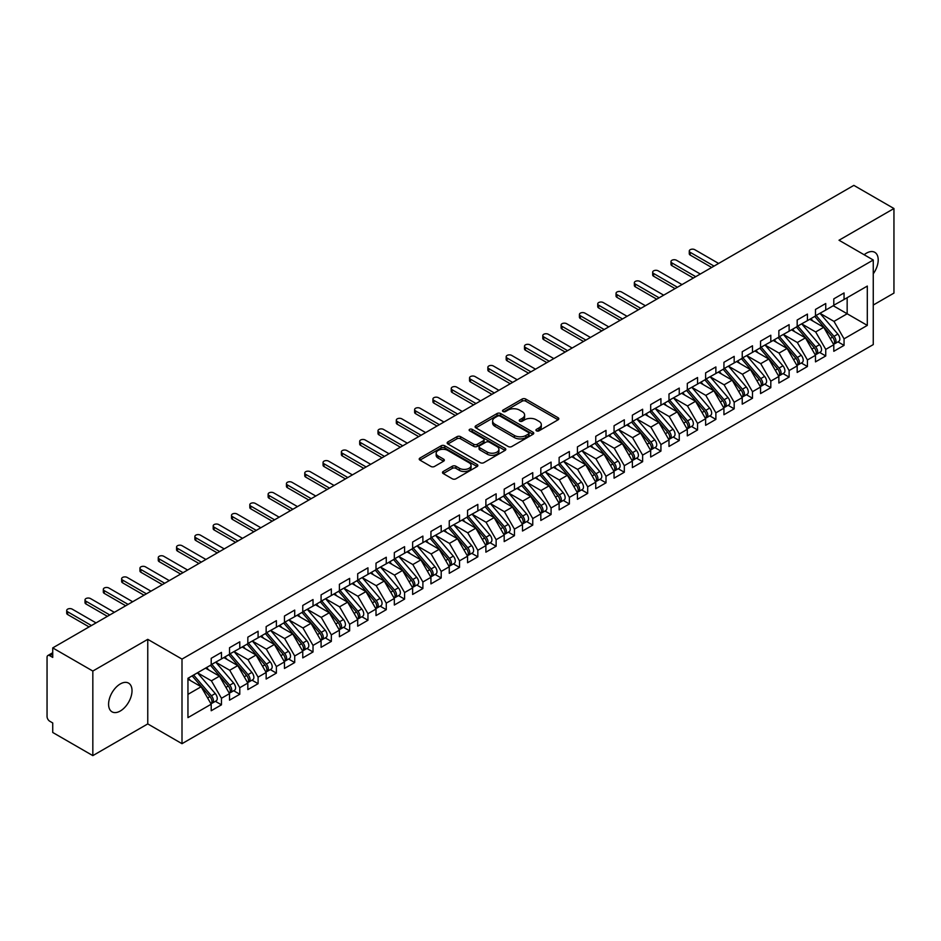 <?xml version="1.0" encoding="UTF-8"?>
<svg xmlns="http://www.w3.org/2000/svg" width="941" height="941" viewBox="0 0 941 941"><rect width="100%" height="100%" fill="white"/><g stroke="black" fill="none" stroke-linecap="round" stroke-linejoin="round"><path stroke-width="1.41" d="M536.476 430.837A1.776 1.023 0 0 0 538.993 430.837L558.084 419.804A2.541 1.47 0 0 0 558.825 418.769A2.541 1.47 0 0 0 558.084 417.733L525.737 399.055A2.541 1.47 0 0 0 522.137 399.055L503.047 410.076A1.776 1.023 0 0 0 502.518 410.805A1.776 1.023 0 0 0 503.047 411.535A1.776 1.023 0 0 0 505.552 411.535L508.034 410.1A8.14 4.693 0 0 1 519.538 410.1L522.231 411.664A8.14 4.693 0 0 1 524.607 414.981A8.14 4.693 0 0 1 522.231 418.298L519.761 419.733A1.776 1.023 0 0 0 519.232 420.451A1.776 1.023 0 0 0 519.761 421.18A1.776 1.023 0 0 0 522.279 421.18L524.749 419.757A8.14 4.693 0 0 1 536.252 419.757L538.946 421.309A8.14 4.693 0 0 1 541.322 424.626A8.14 4.693 0 0 1 538.946 427.955L536.476 429.378A1.776 1.023 0 0 0 535.947 430.108A1.776 1.023 0 0 0 536.476 430.837L536.476 429.378M120.295 711.008A16.573 9.563 120 0 0 131.128 696.411A16.573 9.563 120 0 0 128.588 683.131A16.573 9.563 120 0 0 120.295 683.942A16.573 9.563 120 0 0 109.474 698.551A16.573 9.563 120 0 0 112.014 711.831A16.573 9.563 120 0 0 120.295 711.008M873.26 273.807A16.573 9.563 120 0 0 874.765 252.317A16.573 9.563 120 0 0 866.485 253.141A16.573 9.563 120 0 0 864.156 254.752M443.235 471.488A2.541 1.47 0 0 0 442.493 472.523A2.541 1.47 0 0 0 443.235 473.558L452.315 478.804A2.541 1.47 0 0 0 455.903 478.804L477.111 466.56A2.541 1.47 0 0 0 477.863 465.513A2.541 1.47 0 0 0 477.111 464.478L444.764 445.799A2.541 1.47 0 0 0 441.164 445.799L419.957 458.044A2.541 1.47 0 0 0 419.215 459.079A2.541 1.47 0 0 0 419.957 460.125L430.919 466.454A2.541 1.47 0 0 0 434.519 466.454L443.587 461.208A2.541 1.47 0 0 0 444.34 460.173A2.541 1.47 0 0 0 443.587 459.137L438.153 455.997A6.799 3.929 0 0 1 436.165 453.221A6.799 3.929 0 0 1 440.364 449.598A6.799 3.929 0 0 1 447.775 450.445L469.065 462.737A6.799 3.929 0 0 1 471.065 465.513A6.799 3.929 0 0 1 466.865 469.147A6.799 3.929 0 0 1 459.455 468.289L455.903 466.242A2.541 1.47 0 0 0 452.315 466.242L443.235 471.488L443.235 473.558M873.26 305.049L893.95 293.098L893.95 208.526L853.852 185.377L52.731 647.902L52.731 657.406L49.802 655.724A3.882 2.247 -120 0 0 47.85 655.524A3.882 2.247 -120 0 0 47.05 657.3L47.05 716.513A3.882 2.247 -120 0 0 49.802 721.265L52.731 722.959L52.731 732.474L92.83 755.623L147.761 723.911L182.001 743.684L182.001 659.1L147.761 639.339L92.83 671.051L52.731 647.902M893.95 208.526L839.019 240.237L873.26 260.01L182.001 659.1M508.211 446.528A2.541 1.47 0 0 0 511.798 446.528L533.018 434.283A2.541 1.47 0 0 0 533.759 433.248A2.541 1.47 0 0 0 533.018 432.213L500.659 413.534A2.541 1.47 0 0 0 497.06 413.534L475.852 425.779A2.541 1.47 0 0 0 475.111 426.814A2.541 1.47 0 0 0 475.852 427.849L508.211 446.528M470.371 431.213A1.776 1.023 0 0 1 472.17 431.472L472.17 429.355L505.058 448.339A2.541 1.47 0 0 1 505.811 449.386A2.541 1.47 0 0 1 505.058 450.421L483.85 462.666A2.541 1.47 0 0 1 480.263 462.666L447.904 443.987L456.985 438.788L456.985 436.671L447.904 441.905A2.541 1.47 0 0 0 447.163 442.952A2.541 1.47 0 0 0 447.904 443.987L447.904 441.905M456.985 438.788A2.541 1.47 0 0 1 460.572 438.788L460.572 436.671A2.541 1.47 0 0 0 456.985 436.671M460.572 436.671L473.699 444.246A2.541 1.47 0 0 0 477.299 444.246L483.309 440.764A2.541 1.47 0 0 0 484.062 439.729A2.541 1.47 0 0 0 483.309 438.694L469.653 430.802A1.776 1.023 0 0 1 469.136 430.084A1.776 1.023 0 0 1 470.229 429.131A1.776 1.023 0 0 1 472.17 429.355M182.001 743.684L873.26 344.594L873.26 260.01M833.244 305.731L867.308 325.398L867.308 286.076L844.053 299.497L844.053 292.945L833.797 298.862L833.797 305.413L825.739 310.071L825.739 303.52L815.482 309.436L815.482 315.988L807.425 320.646L807.425 314.082L797.18 320.011L797.18 326.562L789.123 331.208L789.123 324.657L778.866 330.585L778.866 337.137L770.808 341.783L770.808 335.231L760.551 341.148L760.551 347.711L752.494 352.357L752.494 345.806L742.237 351.722L742.237 358.274L734.18 362.932L734.18 356.38L723.935 362.297L723.935 368.848L715.878 373.506L715.878 366.943L705.621 372.871L705.621 379.423L697.563 384.069L697.563 377.517L687.306 383.434L687.306 389.997L679.249 394.644L679.249 388.092L668.992 394.008L668.992 400.572L660.935 405.218L660.935 398.666L650.678 404.583L650.678 411.135L642.632 415.793L642.632 409.241L632.376 415.157L632.376 421.709L624.318 426.367L624.318 419.804L614.061 425.732L614.061 432.284L606.004 436.93L606.004 430.378L595.747 436.295L595.747 442.858L587.69 447.504L587.69 440.953L577.433 446.869L577.433 453.421L569.376 458.079L569.376 451.527L559.13 457.444L559.13 463.995L551.073 468.653L551.073 462.09L540.816 468.018L540.816 474.57L532.759 479.216L532.759 472.664L522.502 478.593L522.502 485.144L514.445 489.791L514.445 483.239L504.188 489.155L504.188 495.719L496.13 500.365L496.13 493.813L485.885 499.73L485.885 506.282L477.828 510.939L477.828 504.388L467.571 510.304L467.571 516.856L459.514 521.514L459.514 514.95L449.257 520.879L449.257 527.43L441.2 532.077L441.2 525.525L430.943 531.442L430.943 538.005L422.885 542.651L422.885 536.099L412.64 542.016L412.64 548.579L404.583 553.226L404.583 546.674L394.326 552.59L394.326 559.142L386.269 563.8L386.269 557.248L376.012 563.165L376.012 569.717L367.955 574.375L367.955 567.811L357.698 573.739L357.698 580.291L349.64 584.937L349.64 578.386L339.395 584.302L339.395 590.866L331.338 595.512L331.338 588.96L321.081 594.877L321.081 601.428L313.024 606.086L313.024 599.535L302.767 605.451L302.767 612.003L294.709 616.661L294.709 610.097L284.453 616.026L284.453 622.577L276.395 627.224L276.395 620.672L266.15 626.6L266.15 633.152L258.093 637.798L258.093 631.246L247.836 637.163L247.836 643.726L239.779 648.373L239.779 641.821L229.522 647.737L229.522 654.289L221.464 658.947L221.464 652.395L211.207 658.312L211.207 664.864L187.953 678.296L187.953 717.618L211.207 704.197L201.139 686.754L187.953 679.143M867.308 325.398L844.053 338.831L833.985 321.387L820.058 313.353M837.961 341.865L844.053 345.382L844.053 338.831M844.053 345.382L833.797 351.299L833.797 344.747L825.739 349.393L815.671 331.95L801.756 323.916L819.529 344.688L815.682 346.9A5.176 2.988 60 0 1 817.682 351.828A5.176 2.988 60 0 1 816.612 354.192A5.176 2.988 60 0 1 815.776 354.439M819.658 352.44L825.739 355.957L825.739 349.393M825.739 355.957L815.482 361.873L815.482 355.322L807.425 359.968L797.356 342.524L783.441 334.49M801.344 363.014L807.425 366.52L807.425 359.968M807.425 366.52L797.18 372.448L797.18 365.896L789.123 370.542L779.042 353.098L765.127 345.065M783.03 373.589L789.123 377.094L789.123 370.542M789.123 377.094L778.866 383.022L778.866 376.459L770.808 381.117L760.74 363.673L746.813 355.639L764.598 376.4L760.751 378.623A5.176 2.988 60 0 1 762.751 383.54A5.176 2.988 60 0 1 761.681 385.916A5.176 2.988 60 0 1 760.834 386.151M764.715 384.151L770.808 387.668L770.808 381.117M770.808 387.668L760.551 393.585L760.551 387.033L752.494 391.691L742.425 374.247L728.51 366.202L746.284 386.974L742.437 389.186A5.176 2.988 60 0 1 744.437 394.114A5.176 2.988 60 0 1 743.366 396.479A5.176 2.988 60 0 1 742.531 396.726M746.413 394.726L752.494 398.243L752.494 391.691M752.494 398.243L742.237 404.16L742.237 397.608L734.18 402.254L724.111 384.81L710.196 376.776M728.099 405.3L734.18 408.817L734.18 402.254M734.18 408.817L723.935 414.734L723.935 408.182L715.878 412.828L705.797 395.385L691.882 387.351L709.655 408.112L705.821 410.335A5.176 2.988 60 0 1 707.82 415.252A5.176 2.988 60 0 1 706.738 417.628A5.176 2.988 60 0 1 705.903 417.863M709.785 415.875L715.878 419.38L715.878 412.828M715.878 419.38L705.621 425.308L705.621 418.745L697.563 423.403L687.495 405.959L673.568 397.925M691.47 426.438L697.563 429.955L697.563 423.403M697.563 429.955L687.306 435.883L687.306 429.319L679.249 433.977L669.18 416.534L655.265 408.5M673.168 437.012L679.249 440.529L679.249 433.977M679.249 440.529L668.992 446.446L668.992 439.894L660.935 444.552L650.866 427.096L636.951 419.063M654.854 447.587L660.935 451.104L660.935 444.552M660.935 451.104L650.678 457.02L650.678 450.468L642.632 455.115L632.552 437.671L618.637 429.637M636.539 458.161L642.632 461.678L642.632 455.115M642.632 461.678L632.376 467.595L632.376 461.043L624.318 465.689L614.25 448.245L600.323 440.212L618.108 460.972L614.261 463.195A5.176 2.988 60 0 1 616.261 468.112A5.176 2.988 60 0 1 615.191 470.488A5.176 2.988 60 0 1 614.344 470.723M618.225 468.736L624.318 472.241L624.318 465.689M624.318 472.241L614.061 478.169L614.061 471.606L606.004 476.264L595.935 458.82L582.02 450.786L599.793 471.547L595.947 473.77A5.176 2.988 60 0 1 597.947 478.687A5.176 2.988 60 0 1 596.876 481.063A5.176 2.988 60 0 1 596.041 481.298M599.923 479.298L606.004 482.815L606.004 476.264M606.004 482.815L595.747 488.732L595.747 482.18L587.69 486.838L577.621 469.394L563.706 461.361M581.609 489.873L587.69 493.39L587.69 486.838M587.69 493.39L577.433 499.306L577.433 492.755L569.376 497.401L559.307 479.957L545.392 471.923L563.165 492.696L559.33 494.907A5.176 2.988 60 0 1 561.33 499.836A5.176 2.988 60 0 1 560.248 502.2A5.176 2.988 60 0 1 559.413 502.447M563.294 500.447L569.376 503.964L569.376 497.401M569.376 503.964L559.13 509.881L559.13 503.329L551.073 507.975L541.004 490.532L527.078 482.498L544.863 503.259L541.016 505.482A5.176 2.988 60 0 1 543.016 510.41A5.176 2.988 60 0 1 541.945 512.774A5.176 2.988 60 0 1 541.099 513.021M544.98 511.022L551.073 514.527L551.073 507.975M551.073 514.527L540.816 520.455L540.816 513.904L532.759 518.55L522.69 501.106L508.775 493.072M526.678 521.596L532.759 525.102L532.759 518.55M532.759 525.102L522.502 531.03L522.502 524.466L514.445 529.124L504.376 511.681L490.461 503.647L508.234 524.408L504.388 526.631A5.176 2.988 60 0 1 506.387 531.547A5.176 2.988 60 0 1 505.317 533.923A5.176 2.988 60 0 1 504.482 534.159M508.363 532.159L514.445 535.676L514.445 529.124M514.445 535.676L504.188 541.593L504.188 535.041L496.13 539.699L486.062 522.255L472.147 514.209M490.049 542.734L496.13 546.25L496.13 539.699M496.13 546.25L485.885 552.167L485.885 545.615L477.828 550.262L467.748 532.818L453.833 524.784M471.735 553.308L477.828 556.825L477.828 550.262M477.828 556.825L467.571 562.742L467.571 556.19L459.514 560.836L449.445 543.392L435.53 535.358L453.303 556.119L449.457 558.342A5.176 2.988 60 0 1 451.457 563.259A5.176 2.988 60 0 1 450.386 565.635A5.176 2.988 60 0 1 449.551 565.87M453.433 563.882L459.514 567.388L459.514 560.836M459.514 567.388L449.257 573.316L449.257 566.753L441.2 571.41L431.131 553.967L417.216 545.933L434.989 566.694L431.143 568.917A5.176 2.988 60 0 1 433.142 573.834A5.176 2.988 60 0 1 432.072 576.21A5.176 2.988 60 0 1 431.237 576.445M435.118 574.445L441.2 577.962L441.2 571.41M441.2 577.962L430.943 583.89L430.943 577.327L422.885 581.985L412.817 564.541L398.902 556.507M416.804 585.02L422.885 588.537L422.885 581.985M422.885 588.537L412.64 594.453L412.64 587.902L404.583 592.559L394.502 575.104L380.587 567.07L398.372 587.843L394.526 590.054A5.176 2.988 60 0 1 396.526 594.983A5.176 2.988 60 0 1 395.455 597.347A5.176 2.988 60 0 1 394.608 597.594M398.49 595.594L404.583 599.111L404.583 592.559M404.583 599.111L394.326 605.028L394.326 598.476L386.269 603.122L376.2 585.678L362.285 577.645L380.058 598.405L376.212 600.629A5.176 2.988 60 0 1 378.211 605.557A5.176 2.988 60 0 1 377.141 607.921A5.176 2.988 60 0 1 376.294 608.168M380.176 606.169L386.269 609.686L386.269 603.122M386.269 609.686L376.012 615.602L376.012 609.05L367.955 613.697L357.886 596.253L343.971 588.219M361.873 616.743L367.955 620.248L367.955 613.697M367.955 620.248L357.698 626.177L357.698 619.613L349.64 624.271L339.572 606.827L325.657 598.794M343.559 627.306L349.64 630.823L349.64 624.271M349.64 630.823L339.395 636.739L339.395 630.188L331.338 634.846L321.257 617.402L307.342 609.368M325.245 637.88L331.338 641.397L331.338 634.846M331.338 641.397L321.081 647.314L321.081 640.762L313.024 645.408L302.955 627.965L289.04 619.931M306.931 648.455L313.024 651.972L313.024 645.408M313.024 651.972L302.767 657.888L302.767 651.337L294.709 655.983L284.641 638.539L270.726 630.505L288.499 651.266L284.653 653.489A5.176 2.988 60 0 1 286.652 658.418A5.176 2.988 60 0 1 285.582 660.782A5.176 2.988 60 0 1 284.747 661.017M288.628 659.029L294.709 662.535L294.709 655.983M294.709 662.535L284.453 668.463L284.453 661.911L276.395 666.557L266.327 649.114L252.411 641.08M270.314 669.604L276.395 673.109L276.395 666.557M276.395 673.109L266.15 679.037L266.15 672.474L258.093 677.132L248.012 659.688L234.097 651.654L251.882 672.415L248.036 674.638A5.176 2.988 60 0 1 250.035 679.555A5.176 2.988 60 0 1 248.953 681.931A5.176 2.988 60 0 1 248.118 682.166M252 680.167L258.093 683.684L258.093 677.132M258.093 683.684L247.836 689.6L247.836 683.048L239.779 687.706L229.71 670.263L215.783 662.217L233.568 682.99L229.722 685.201A5.176 2.988 60 0 1 231.721 690.129A5.176 2.988 60 0 1 230.651 692.494A5.176 2.988 60 0 1 229.804 692.741M233.686 690.741L239.779 694.258L239.779 687.706M239.779 694.258L229.522 700.175L229.522 693.623L221.464 698.269L211.396 680.825L197.481 672.791M215.383 701.316L221.464 704.833L221.464 698.269M221.464 704.833L211.207 710.749L211.207 704.197M211.207 664.652L221.464 658.947M187.953 694.364L201.139 686.754M229.522 654.077L239.779 648.373M211.396 680.825L219.453 676.179L205.538 668.145M229.522 693.623L219.453 676.179M247.836 643.515L258.093 637.798M229.71 670.263L237.767 665.605L223.84 657.571M247.836 683.048L237.767 665.605M266.15 632.94L276.395 627.224M248.012 659.688L256.07 655.03L242.155 646.996M266.15 672.474L256.07 655.03M284.453 622.366L294.709 616.661M266.327 649.114L274.384 644.467L260.469 636.422M284.453 661.911L274.384 644.467M302.767 611.791L313.024 606.086M284.641 638.539L292.698 633.893L278.783 625.859M302.767 651.337L292.698 633.893M321.081 601.217L331.338 595.512M302.955 627.965L311.012 623.318L297.085 615.285M321.081 640.762L311.012 623.318M339.395 590.654L349.64 584.937M321.257 617.402L329.315 612.744L315.4 604.71M339.395 630.188L329.315 612.744M357.698 580.079L367.955 574.375M339.572 606.827L347.629 602.169L333.714 594.136M357.698 619.613L347.629 602.169M376.012 569.505L386.269 563.8M357.886 596.253L365.943 591.607L352.028 583.573M376.012 609.05L365.943 591.607M394.326 558.93L404.583 553.226M376.2 585.678L384.257 581.032L370.342 572.998M394.326 598.476L384.257 581.032M412.64 548.368L422.885 542.651M394.502 575.104L402.56 570.458L388.645 562.424M412.64 587.902L402.56 570.458M430.943 537.793L441.2 532.077M412.817 564.541L420.874 559.883L406.959 551.849M430.943 577.327L420.874 559.883M449.257 527.219L459.514 521.514M431.131 553.967L439.188 549.309L425.273 541.275M449.257 566.753L439.188 549.309M467.571 516.644L477.828 510.939M449.445 543.392L457.502 538.746L443.587 530.712M467.571 556.19L457.502 538.746M485.885 506.07L496.13 500.365M467.748 532.818L475.805 528.172L461.89 520.138M485.885 545.615L475.805 528.172M504.188 495.507L514.445 489.791M486.062 522.255L494.119 517.597L480.204 509.563M504.188 535.041L494.119 517.597M522.502 484.933L532.759 479.216M504.376 511.681L512.433 507.023L498.518 498.989M522.502 524.466L512.433 507.023M540.816 474.358L551.073 468.653M522.69 501.106L530.748 496.46L516.832 488.414M540.816 513.904L530.748 496.46M559.13 463.784L569.376 458.079M541.004 490.532L549.05 485.885L535.135 477.852M559.13 503.329L549.05 485.885M577.433 453.209L587.69 447.504M559.307 479.957L567.364 475.311L553.449 467.277M577.433 492.755L567.364 475.311M595.747 442.646L606.004 436.93M577.621 469.394L585.678 464.736L571.763 456.703M595.747 482.18L585.678 464.736M614.061 432.072L624.318 426.367M595.935 458.82L603.993 454.162L590.078 446.128M614.061 471.606L603.993 454.162M632.376 421.497L642.632 415.793M614.25 448.245L622.307 443.599L608.38 435.565M632.376 461.043L622.307 443.599M650.678 410.923L660.935 405.218M632.552 437.671L640.609 433.025L626.694 424.991M650.678 450.468L640.609 433.025M668.992 400.36L679.249 394.644M650.866 427.096L658.923 422.45L645.008 414.416M668.992 439.894L658.923 422.45M687.306 389.786L697.563 384.069M669.18 416.534L677.238 411.876L663.323 403.842M687.306 429.319L677.238 411.876M705.621 379.211L715.878 373.506M687.495 405.959L695.552 401.301L681.625 393.267M705.621 418.745L695.552 401.301M723.935 368.637L734.18 362.932M705.797 395.385L713.854 390.738L699.939 382.705M723.935 408.182L713.854 390.738M742.237 358.062L752.494 352.357M724.111 384.81L732.169 380.164L718.254 372.13M742.237 397.608L732.169 380.164M760.551 347.5L770.808 341.783M742.425 374.247L750.483 369.59L736.568 361.556M760.551 387.033L750.483 369.59M778.866 336.925L789.123 331.208M760.74 363.673L768.797 359.015L754.87 350.981M778.866 376.459L768.797 359.015M797.18 326.351L807.425 320.646M779.042 353.098L787.099 348.452L773.184 340.407M797.18 365.896L787.099 348.452M815.482 315.776L825.739 310.071M797.356 342.524L805.414 337.878L791.499 329.844M815.482 355.322L805.414 337.878M833.797 305.202L844.053 299.497M833.985 321.387L847.159 313.776L847.159 297.697L867.308 286.076M815.671 331.95L823.728 327.303L809.813 319.27M833.797 344.747L823.728 327.303M92.83 671.051L92.83 755.623M147.761 723.911L147.761 639.339M537.182 431.084L538.946 430.072A8.14 4.693 0 0 0 541.322 426.744L541.322 424.626M524.607 414.981L524.607 417.098A8.14 4.693 0 0 1 522.231 420.415L520.467 421.439M558.084 417.733L558.084 419.804L525.737 401.172A2.541 1.47 0 0 0 522.137 401.172L503.753 411.782M532.982 434.307L500.659 415.64A2.541 1.47 0 0 0 497.06 415.64L475.887 427.873M528.524 433.966A1.776 1.023 0 0 0 529.042 433.248A1.776 1.023 0 0 0 528.524 432.519L500.118 416.122A1.776 1.023 0 0 0 497.601 416.122L495.001 417.628A8.14 4.693 0 0 0 492.614 420.945A8.14 4.693 0 0 0 495.001 424.273L514.409 435.471A8.14 4.693 0 0 0 525.913 435.471L528.524 433.966L528.524 436.083A1.776 1.023 0 0 0 529.042 435.354L529.042 433.248M492.614 420.945L492.614 423.062A8.14 4.693 0 0 0 495.001 426.379L495.001 424.273M528.524 436.083L525.913 437.589A8.14 4.693 0 0 1 514.409 437.589L495.001 426.379M460.572 438.788L473.699 446.363A2.541 1.47 0 0 0 477.299 446.363L483.309 442.882A2.541 1.47 0 0 0 484.062 441.847L484.062 439.729M472.17 431.472L505.035 450.433M487.309 452.103A6.799 3.929 0 0 0 494.719 452.962A6.799 3.929 0 0 0 498.918 449.327A6.799 3.929 0 0 0 496.93 446.552L489.426 442.223A2.541 1.47 0 0 0 485.827 442.223L479.804 445.693A2.541 1.47 0 0 0 479.063 446.74A2.541 1.47 0 0 0 479.804 447.775L487.309 452.103L487.309 454.221A6.799 3.929 0 0 0 494.719 455.068A6.799 3.929 0 0 0 498.918 451.445L498.918 449.327M479.063 446.74L479.063 448.845A2.541 1.47 0 0 0 479.804 449.892L479.804 447.775M487.309 454.221L479.804 449.892M471.065 465.513L471.065 467.63A6.799 3.929 0 0 1 466.865 471.265A6.799 3.929 0 0 1 459.455 470.406L455.903 468.359A2.541 1.47 0 0 0 452.315 468.359L443.27 473.582M436.165 453.221L436.165 455.338A6.799 3.929 0 0 0 438.153 458.114L438.153 455.997M443.587 459.137L443.587 461.208L438.153 458.114M477.111 464.478L477.111 466.56L444.764 447.916A2.541 1.47 0 0 0 441.164 447.916L419.992 460.137L419.957 458.044M816.2 315.576L833.997 336.337A5.176 2.988 60 0 1 835.996 341.254A5.176 2.988 60 0 1 834.926 343.63L838.772 341.407A5.176 2.988 -120 0 0 839.842 339.031A5.176 2.988 -120 0 0 837.843 334.114L820.034 313.365M834.926 343.63A5.176 2.988 60 0 1 834.079 343.865M814.73 316.423L832.526 337.172A5.176 2.988 60 0 1 834.526 342.101A5.176 2.988 60 0 1 833.585 344.382M690.235 252.353L690.235 255.093A3.235 1.87 180 0 1 689.283 253.776L689.283 251.024A3.235 1.87 0 0 0 690.235 252.353L714.043 266.091M718.618 263.445L694.811 249.706A3.235 1.87 0 0 0 691.282 249.294A3.235 1.87 0 0 0 689.283 251.024M813 321.104L810.883 318.646M690.235 255.093L711.655 267.467M816.612 354.192L820.458 351.981A5.176 2.988 -120 0 0 821.528 349.605A5.176 2.988 -120 0 0 819.529 344.688M796.415 326.998L814.224 347.747A5.176 2.988 60 0 1 816.223 352.675A5.176 2.988 60 0 1 815.282 354.957M671.921 262.915L671.921 265.668A3.235 1.87 180 0 1 670.98 264.35L670.98 261.598A3.235 1.87 0 0 0 671.921 262.915L695.728 276.666M700.304 274.019L676.508 260.281A3.235 1.87 0 0 0 672.98 259.869A3.235 1.87 0 0 0 670.98 261.598M794.686 331.679L792.569 329.221M671.921 265.668L693.352 278.042M797.886 326.151L815.682 346.9M779.571 336.725L797.368 357.474A5.176 2.988 60 0 1 799.368 362.403A5.176 2.988 60 0 1 798.297 364.767L802.144 362.544A5.176 2.988 -120 0 0 803.214 360.18A5.176 2.988 -120 0 0 801.214 355.251L783.418 334.502M798.297 364.767A5.176 2.988 60 0 1 797.462 365.014M778.101 337.572L795.91 358.321A5.176 2.988 60 0 1 797.909 363.238A5.176 2.988 60 0 1 796.968 365.531M653.619 273.49L653.619 276.242A3.235 1.87 180 0 1 652.666 274.913L652.666 272.172A3.235 1.87 0 0 0 653.619 273.49L677.414 287.24M681.99 284.594L658.194 270.843A3.235 1.87 0 0 0 654.665 270.443A3.235 1.87 0 0 0 652.666 272.172M776.372 342.253L774.267 339.795M653.619 276.242L675.038 288.605M761.257 347.3L779.066 368.049A5.176 2.988 60 0 1 781.065 372.965A5.176 2.988 60 0 1 779.983 375.341L783.829 373.118A5.176 2.988 -120 0 0 784.912 370.754A5.176 2.988 -120 0 0 782.912 365.826L765.104 345.076M779.983 375.341A5.176 2.988 60 0 1 779.148 375.577M759.799 348.146L777.595 368.896A5.176 2.988 60 0 1 779.595 373.812A5.176 2.988 60 0 1 778.654 376.106M635.304 284.064L635.304 286.817A3.235 1.87 180 0 1 634.352 285.488L634.352 282.747A3.235 1.87 0 0 0 635.304 284.064L659.112 297.803M663.687 295.168L639.88 281.418A3.235 1.87 0 0 0 636.351 281.018A3.235 1.87 0 0 0 634.352 282.747M758.058 352.828L755.952 350.358M635.304 286.817L656.724 299.179M761.681 385.916L765.527 383.693A5.176 2.988 -120 0 0 766.597 381.317A5.176 2.988 -120 0 0 764.598 376.4M741.484 358.709L759.281 379.47A5.176 2.988 60 0 1 761.281 384.387A5.176 2.988 60 0 1 760.34 386.669M616.99 294.639L616.99 297.38A3.235 1.87 180 0 1 616.037 296.062L616.037 293.31A3.235 1.87 0 0 0 616.99 294.639L640.797 308.377M645.373 305.731L621.566 291.992A3.235 1.87 0 0 0 618.037 291.592A3.235 1.87 0 0 0 616.037 293.31M739.744 363.391L737.638 360.932M616.99 297.38L638.41 309.754M742.955 357.874L760.751 378.623M743.366 396.479L747.213 394.267A5.176 2.988 -120 0 0 748.283 391.891A5.176 2.988 -120 0 0 746.284 386.974M723.17 369.284L740.979 390.033A5.176 2.988 60 0 1 742.978 394.961A5.176 2.988 60 0 1 742.037 397.243M598.676 305.213L598.676 307.954A3.235 1.87 180 0 1 597.735 306.637L597.735 303.884A3.235 1.87 0 0 0 598.676 305.213L622.483 318.952M627.059 316.305L603.252 302.567A3.235 1.87 0 0 0 599.735 302.155A3.235 1.87 0 0 0 597.735 303.884M721.441 373.965L719.324 371.507M598.676 307.954L620.107 320.328M724.641 368.437L742.437 389.186M706.326 379.011L724.123 399.76A5.176 2.988 60 0 1 726.123 404.689A5.176 2.988 60 0 1 725.052 407.053L728.899 404.842A5.176 2.988 -120 0 0 729.969 402.466A5.176 2.988 -120 0 0 727.969 397.537L710.173 376.788M725.052 407.053A5.176 2.988 60 0 1 724.217 407.3M704.856 379.858L722.664 400.607A5.176 2.988 60 0 1 724.664 405.536A5.176 2.988 60 0 1 723.723 407.818M580.374 315.776L580.374 318.529A3.235 1.87 180 0 1 579.421 317.211L579.421 314.459A3.235 1.87 0 0 0 580.374 315.776L604.169 329.526M608.745 326.88L584.949 313.141A3.235 1.87 0 0 0 581.42 312.73A3.235 1.87 0 0 0 579.421 314.459M703.127 384.54L701.021 382.081M580.374 318.529L601.793 330.903M706.738 417.628L710.584 415.404A5.176 2.988 -120 0 0 711.655 413.04A5.176 2.988 -120 0 0 709.655 408.112M686.554 390.433L704.35 411.182A5.176 2.988 60 0 1 706.35 416.098A5.176 2.988 60 0 1 705.409 418.392M562.059 326.351L562.059 329.103A3.235 1.87 180 0 1 561.107 327.774L561.107 325.033A3.235 1.87 0 0 0 562.059 326.351L585.867 340.089M590.442 337.454L566.635 323.704A3.235 1.87 0 0 0 563.106 323.304A3.235 1.87 0 0 0 561.107 325.033M684.813 395.114L682.707 392.656M562.059 329.103L583.479 341.465M688.012 389.586L705.821 410.335M669.71 400.16L687.506 420.909A5.176 2.988 60 0 1 689.506 425.826A5.176 2.988 60 0 1 688.436 428.202L692.282 425.979A5.176 2.988 -120 0 0 693.352 423.615A5.176 2.988 -120 0 0 691.353 418.686L673.544 397.937M688.436 428.202A5.176 2.988 60 0 1 687.589 428.437M668.239 401.007L686.036 421.756A5.176 2.988 60 0 1 688.036 426.673A5.176 2.988 60 0 1 687.095 428.967M543.745 336.925L543.745 339.677A3.235 1.87 180 0 1 542.792 338.348L542.792 335.608A3.235 1.87 0 0 0 543.745 336.925L567.552 350.664M572.128 348.029L548.321 334.278A3.235 1.87 0 0 0 544.792 333.879A3.235 1.87 0 0 0 542.792 335.608M666.499 405.689L664.393 403.219M543.745 339.677L565.165 352.04M651.395 410.735L669.192 431.484A5.176 2.988 60 0 1 671.192 436.401A5.176 2.988 60 0 1 670.121 438.777L673.968 436.553A5.176 2.988 -120 0 0 675.038 434.177A5.176 2.988 -120 0 0 673.038 429.261L655.242 408.512M670.121 438.777A5.176 2.988 60 0 1 669.286 439.012M649.925 411.57L667.734 432.319A5.176 2.988 60 0 1 669.733 437.247A5.176 2.988 60 0 1 668.792 439.529M525.431 347.5L525.431 350.24A3.235 1.87 180 0 1 524.49 348.923L524.49 346.17A3.235 1.87 0 0 0 525.431 347.5L549.238 361.238M553.814 358.592L530.006 344.853A3.235 1.87 0 0 0 526.49 344.453A3.235 1.87 0 0 0 524.49 346.17M648.196 416.251L646.079 413.793M525.431 350.24L546.862 362.614M633.081 421.297L650.878 442.047A5.176 2.988 60 0 1 652.878 446.975A5.176 2.988 60 0 1 651.807 449.339L655.654 447.128A5.176 2.988 -120 0 0 656.724 444.752A5.176 2.988 -120 0 0 654.724 439.835L636.928 419.086M651.807 449.339A5.176 2.988 60 0 1 650.972 449.586M631.611 422.144L649.419 442.893A5.176 2.988 60 0 1 651.419 447.822A5.176 2.988 60 0 1 650.478 450.104M507.128 358.062L507.128 360.815A3.235 1.87 180 0 1 506.176 359.497L506.176 356.745A3.235 1.87 0 0 0 507.128 358.062L530.924 371.813M535.5 369.166L511.704 355.427A3.235 1.87 0 0 0 508.175 355.016A3.235 1.87 0 0 0 506.176 356.745M629.882 426.826L627.776 424.367M507.128 360.815L528.548 373.189M614.767 431.872L632.575 452.621A5.176 2.988 60 0 1 634.575 457.549A5.176 2.988 60 0 1 633.493 459.914L637.339 457.691A5.176 2.988 -120 0 0 638.41 455.326A5.176 2.988 -120 0 0 636.41 450.398L618.613 429.649M633.493 459.914A5.176 2.988 60 0 1 632.658 460.161M613.309 432.719L631.105 453.468A5.176 2.988 60 0 1 633.105 458.396A5.176 2.988 60 0 1 632.164 460.678M488.814 368.637L488.814 371.389A3.235 1.87 180 0 1 487.861 370.072L487.861 367.319A3.235 1.87 0 0 0 488.814 368.637L512.61 382.387M517.197 379.741L493.39 366.002A3.235 1.87 0 0 0 489.861 365.59A3.235 1.87 0 0 0 487.861 367.319M611.568 437.4L609.462 434.942M488.814 371.389L510.234 383.752M615.191 470.488L619.037 468.265A5.176 2.988 -120 0 0 620.107 465.901A5.176 2.988 -120 0 0 618.108 460.972M594.994 443.293L612.791 464.042A5.176 2.988 60 0 1 614.791 468.959A5.176 2.988 60 0 1 613.85 471.253M470.5 379.211L470.5 381.964A3.235 1.87 180 0 1 469.547 380.635L469.547 377.894A3.235 1.87 0 0 0 470.5 379.211L494.307 392.95M498.883 390.315L475.076 376.565A3.235 1.87 0 0 0 471.547 376.165A3.235 1.87 0 0 0 469.547 377.894M593.253 447.975L591.148 445.516M470.5 381.964L491.92 394.326M596.453 442.446L614.261 463.195M596.876 481.063L600.723 478.84A5.176 2.988 -120 0 0 601.793 476.464A5.176 2.988 -120 0 0 599.793 471.547M576.68 453.868L594.477 474.617A5.176 2.988 60 0 1 596.476 479.534A5.176 2.988 60 0 1 595.547 481.827M452.186 389.786L452.186 392.526A3.235 1.87 180 0 1 451.245 391.209L451.245 388.457A3.235 1.87 0 0 0 452.186 389.786L475.993 403.524M480.569 400.878L456.761 387.139A3.235 1.87 0 0 0 453.244 386.739A3.235 1.87 0 0 0 451.245 388.457M574.951 458.538L572.834 456.079M452.186 392.526L473.617 404.901M578.15 453.021L595.947 473.77M559.836 463.584L577.633 484.333A5.176 2.988 60 0 1 579.632 489.261A5.176 2.988 60 0 1 578.562 491.637L582.408 489.414A5.176 2.988 -120 0 0 583.479 487.038A5.176 2.988 -120 0 0 581.479 482.121L563.683 461.372M578.562 491.637A5.176 2.988 60 0 1 577.727 491.872M558.366 464.431L576.174 485.18A5.176 2.988 60 0 1 578.174 490.108A5.176 2.988 60 0 1 577.233 492.39M433.872 400.36L433.872 403.101A3.235 1.87 180 0 1 432.931 401.783L432.931 399.031A3.235 1.87 0 0 0 433.872 400.36L457.679 414.099M462.254 411.452L438.459 397.714A3.235 1.87 0 0 0 434.93 397.302A3.235 1.87 0 0 0 432.931 399.031M556.637 469.112L554.52 466.654M433.872 403.101L455.303 415.475M560.248 502.2L564.094 499.989A5.176 2.988 -120 0 0 565.165 497.613A5.176 2.988 -120 0 0 563.165 492.696M540.063 475.005L557.86 495.754A5.176 2.988 60 0 1 559.86 500.683A5.176 2.988 60 0 1 558.919 502.965M415.569 410.923L415.569 413.675A3.235 1.87 180 0 1 414.616 412.358L414.616 409.606A3.235 1.87 0 0 0 415.569 410.923L439.365 424.673M443.952 422.027L420.145 408.288A3.235 1.87 0 0 0 416.616 407.876A3.235 1.87 0 0 0 414.616 409.606M538.323 479.687L536.217 477.228M415.569 413.675L436.989 426.05M541.522 474.158L559.33 494.907M541.945 512.774L545.78 510.551A5.176 2.988 -120 0 0 546.862 508.187A5.176 2.988 -120 0 0 544.863 503.259M521.749 485.58L539.546 506.329A5.176 2.988 60 0 1 541.545 511.245A5.176 2.988 60 0 1 540.605 513.539M397.255 421.497L397.255 424.25A3.235 1.87 180 0 1 396.302 422.921L396.302 420.18A3.235 1.87 0 0 0 397.255 421.497L421.062 435.248M425.638 432.601L401.831 418.851A3.235 1.87 0 0 0 398.302 418.451A3.235 1.87 0 0 0 396.302 420.18M520.008 490.261L517.903 487.803M397.255 424.25L418.674 436.612M523.208 484.733L541.016 505.482M504.905 495.307L522.702 516.056A5.176 2.988 60 0 1 524.702 520.973A5.176 2.988 60 0 1 523.631 523.349L527.478 521.126A5.176 2.988 -120 0 0 528.548 518.762A5.176 2.988 -120 0 0 526.548 513.833L508.752 493.084M523.631 523.349A5.176 2.988 60 0 1 522.796 523.584M503.435 496.154L521.232 516.903A5.176 2.988 60 0 1 523.231 521.82A5.176 2.988 60 0 1 522.29 524.113M378.941 432.072L378.941 434.824A3.235 1.87 180 0 1 378 433.495L378 430.755A3.235 1.87 0 0 0 378.941 432.072L402.748 445.811M407.324 443.176L383.516 429.425A3.235 1.87 0 0 0 379.988 429.025A3.235 1.87 0 0 0 378 430.755M501.706 500.835L499.589 498.365M378.941 434.824L400.372 447.187M505.317 533.923L509.163 531.7A5.176 2.988 -120 0 0 510.234 529.324A5.176 2.988 -120 0 0 508.234 524.408M485.121 506.717L502.929 527.478A5.176 2.988 60 0 1 504.929 532.394A5.176 2.988 60 0 1 503.988 534.676M360.626 442.646L360.626 445.387A3.235 1.87 180 0 1 359.685 444.07L359.685 441.317A3.235 1.87 0 0 0 360.626 442.646L384.434 456.385M389.009 453.738L365.214 440A3.235 1.87 0 0 0 361.685 439.6A3.235 1.87 0 0 0 359.685 441.317M483.392 511.398L481.274 508.94M360.626 445.387L382.058 457.761M486.591 505.882L504.388 526.631M468.277 516.444L486.074 537.193A5.176 2.988 60 0 1 488.073 542.122A5.176 2.988 60 0 1 487.003 544.486L490.849 542.275A5.176 2.988 -120 0 0 491.92 539.899A5.176 2.988 -120 0 0 489.92 534.982L472.123 514.233M487.003 544.486A5.176 2.988 60 0 1 486.168 544.733M466.818 517.291L484.615 538.04A5.176 2.988 60 0 1 486.615 542.969A5.176 2.988 60 0 1 485.674 545.251M342.324 453.221L342.324 455.962A3.235 1.87 180 0 1 341.371 454.644L341.371 451.892A3.235 1.87 0 0 0 342.324 453.221L366.12 466.959M370.707 464.313L346.9 450.574A3.235 1.87 0 0 0 343.371 450.163A3.235 1.87 0 0 0 341.371 451.892M465.077 521.973L462.972 519.514M342.324 455.962L363.744 468.336M449.963 527.019L467.771 547.768A5.176 2.988 60 0 1 469.771 552.696A5.176 2.988 60 0 1 468.7 555.061L472.535 552.849A5.176 2.988 -120 0 0 473.617 550.473A5.176 2.988 -120 0 0 471.617 545.545L453.809 524.796M468.7 555.061A5.176 2.988 60 0 1 467.853 555.308M448.504 527.866L466.301 548.615A5.176 2.988 60 0 1 468.3 553.543A5.176 2.988 60 0 1 467.359 555.825M324.01 463.784L324.01 466.536A3.235 1.87 180 0 1 323.057 465.219L323.057 462.466A3.235 1.87 0 0 0 324.01 463.784L347.817 477.534M352.393 474.887L328.585 461.149A3.235 1.87 0 0 0 325.057 460.737A3.235 1.87 0 0 0 323.057 462.466M446.763 532.547L444.658 530.089M324.01 466.536L345.429 478.91M450.386 565.635L454.232 563.412A5.176 2.988 -120 0 0 455.303 561.048A5.176 2.988 -120 0 0 453.303 556.119M430.19 538.44L447.987 559.189A5.176 2.988 60 0 1 449.986 564.106A5.176 2.988 60 0 1 449.045 566.4M305.696 474.358L305.696 477.111A3.235 1.87 180 0 1 304.755 475.781L304.755 473.041A3.235 1.87 0 0 0 305.696 474.358L329.503 488.097M334.079 485.462L310.271 471.712A3.235 1.87 0 0 0 306.742 471.312A3.235 1.87 0 0 0 304.755 473.041M428.461 543.122L426.344 540.663M305.696 477.111L327.127 489.473M431.66 537.593L449.457 558.342M432.072 576.21L435.918 573.986A5.176 2.988 -120 0 0 436.989 571.622A5.176 2.988 -120 0 0 434.989 566.694M411.876 549.015L429.684 569.764A5.176 2.988 60 0 1 431.684 574.68A5.176 2.988 60 0 1 430.743 576.974M287.381 484.933L287.381 487.685A3.235 1.87 180 0 1 286.44 486.356L286.44 483.615A3.235 1.87 0 0 0 287.381 484.933L311.189 498.671M315.764 496.036L291.969 482.286A3.235 1.87 0 0 0 288.44 481.886A3.235 1.87 0 0 0 286.44 483.615M410.147 553.696L408.029 551.226M287.381 487.685L308.813 500.047M413.346 548.168L431.143 568.917M395.032 558.742L412.828 579.491A5.176 2.988 60 0 1 414.828 584.408A5.176 2.988 60 0 1 413.758 586.784L417.604 584.561A5.176 2.988 -120 0 0 418.674 582.185A5.176 2.988 -120 0 0 416.675 577.268L398.878 556.519M413.758 586.784A5.176 2.988 60 0 1 412.923 587.019M393.573 559.577L411.37 580.326A5.176 2.988 60 0 1 413.37 585.255A5.176 2.988 60 0 1 412.429 587.537M269.079 495.507L269.079 498.248A3.235 1.87 180 0 1 268.126 496.93L268.126 494.178A3.235 1.87 0 0 0 269.079 495.507L292.874 509.246M297.462 506.599L273.655 492.861A3.235 1.87 0 0 0 270.126 492.461A3.235 1.87 0 0 0 268.126 494.178M391.832 564.259L389.727 561.801M269.079 498.248L290.498 510.622M395.455 597.347L399.29 595.135A5.176 2.988 -120 0 0 400.372 592.759A5.176 2.988 -120 0 0 398.372 587.843M375.259 570.152L393.056 590.901A5.176 2.988 60 0 1 395.055 595.829A5.176 2.988 60 0 1 394.114 598.111M250.765 506.07L250.765 508.822A3.235 1.87 180 0 1 249.812 507.505L249.812 504.752A3.235 1.87 0 0 0 250.765 506.07L274.572 519.82M279.148 517.174L255.34 503.435A3.235 1.87 0 0 0 251.812 503.023A3.235 1.87 0 0 0 249.812 504.752M373.518 574.833L371.413 572.375M250.765 508.822L272.184 521.196M376.718 569.305L394.526 590.054M377.141 607.921L380.987 605.698A5.176 2.988 -120 0 0 382.058 603.334A5.176 2.988 -120 0 0 380.058 598.405M356.945 580.726L374.741 601.475A5.176 2.988 60 0 1 376.741 606.404A5.176 2.988 60 0 1 375.8 608.686M232.451 516.644L232.451 519.397A3.235 1.87 180 0 1 231.51 518.079L231.51 515.327A3.235 1.87 0 0 0 232.451 516.644L256.258 530.395M260.833 527.748L237.026 514.009A3.235 1.87 0 0 0 233.497 513.598A3.235 1.87 0 0 0 231.51 515.327M355.216 585.408L353.098 582.95M232.451 519.397L253.882 531.759M358.415 579.879L376.212 600.629M340.101 590.454L357.898 611.203A5.176 2.988 60 0 1 359.897 616.12A5.176 2.988 60 0 1 358.827 618.496L362.673 616.273A5.176 2.988 -120 0 0 363.744 613.908A5.176 2.988 -120 0 0 361.744 608.98L343.947 588.231M358.827 618.496A5.176 2.988 60 0 1 357.992 618.731M338.631 591.301L356.439 612.05A5.176 2.988 60 0 1 358.439 616.967A5.176 2.988 60 0 1 357.498 619.26M214.136 527.219L214.136 529.971A3.235 1.87 180 0 1 213.195 528.642L213.195 525.901A3.235 1.87 0 0 0 214.136 527.219L237.944 540.957M242.519 538.323L218.724 524.572A3.235 1.87 0 0 0 215.195 524.172A3.235 1.87 0 0 0 213.195 525.901M336.902 595.982L334.784 593.524M214.136 529.971L235.568 542.334M321.787 601.028L339.583 621.778A5.176 2.988 60 0 1 341.583 626.694A5.176 2.988 60 0 1 340.513 629.07L344.359 626.847A5.176 2.988 -120 0 0 345.429 624.471A5.176 2.988 -120 0 0 343.43 619.554L325.633 598.805M340.513 629.07A5.176 2.988 60 0 1 339.677 629.306M320.328 601.875L338.125 622.624A5.176 2.988 60 0 1 340.124 627.541A5.176 2.988 60 0 1 339.183 629.823M195.834 537.793L195.834 540.534A3.235 1.87 180 0 1 194.881 539.217L194.881 536.464A3.235 1.87 0 0 0 195.834 537.793L219.629 551.532M224.217 548.885L200.409 535.147A3.235 1.87 0 0 0 196.881 534.747A3.235 1.87 0 0 0 194.881 536.464M318.587 606.545L316.482 604.087M195.834 540.534L217.253 552.908M303.473 611.591L321.281 632.34A5.176 2.988 60 0 1 323.281 637.269A5.176 2.988 60 0 1 322.198 639.645L326.045 637.422A5.176 2.988 -120 0 0 327.127 635.046A5.176 2.988 -120 0 0 325.127 630.129L307.319 609.38M322.198 639.645A5.176 2.988 60 0 1 321.363 639.88M302.014 612.438L319.811 633.187A5.176 2.988 60 0 1 321.81 638.116A5.176 2.988 60 0 1 320.869 640.398M177.52 548.368L177.52 551.108A3.235 1.87 180 0 1 176.567 549.791L176.567 547.039A3.235 1.87 0 0 0 177.52 548.368L201.327 562.106M205.903 559.46L182.095 545.721A3.235 1.87 0 0 0 178.567 545.31A3.235 1.87 0 0 0 176.567 547.039M300.273 617.12L298.168 614.661M177.52 551.108L198.939 563.483M285.17 622.166L302.967 642.915A5.176 2.988 60 0 1 304.966 647.843A5.176 2.988 60 0 1 303.896 650.207L307.742 647.996A5.176 2.988 -120 0 0 308.813 645.62A5.176 2.988 -120 0 0 306.813 640.703L289.016 619.943M303.896 650.207A5.176 2.988 60 0 1 303.049 650.454M283.7 623.013L301.496 643.762A5.176 2.988 60 0 1 303.496 648.69A5.176 2.988 60 0 1 302.555 650.972M159.205 558.93L159.205 561.683A3.235 1.87 180 0 1 158.264 560.365L158.264 557.613A3.235 1.87 0 0 0 159.205 558.93L183.013 572.681M187.588 570.034L163.781 556.296A3.235 1.87 0 0 0 160.252 555.884A3.235 1.87 0 0 0 158.264 557.613M281.971 627.694L279.853 625.236M159.205 561.683L180.625 574.057M285.582 660.782L289.428 658.559A5.176 2.988 -120 0 0 290.498 656.195A5.176 2.988 -120 0 0 288.499 651.266M265.386 633.587L283.194 654.336A5.176 2.988 60 0 1 285.194 659.253A5.176 2.988 60 0 1 284.253 661.547M140.891 569.505L140.891 572.257A3.235 1.87 180 0 1 139.95 570.928L139.95 568.188A3.235 1.87 0 0 0 140.891 569.505L164.699 583.255M169.274 580.609L145.479 566.858A3.235 1.87 0 0 0 141.95 566.458A3.235 1.87 0 0 0 139.95 568.188M263.656 638.269L261.539 635.81M140.891 572.257L162.322 584.62M266.856 632.74L284.653 653.489M248.542 643.315L266.338 664.064A5.176 2.988 60 0 1 268.338 668.98A5.176 2.988 60 0 1 267.268 671.356L271.114 669.133A5.176 2.988 -120 0 0 272.184 666.769A5.176 2.988 -120 0 0 270.185 661.841L252.388 641.092M267.268 671.356A5.176 2.988 60 0 1 266.432 671.592M247.083 644.162L264.88 664.911A5.176 2.988 60 0 1 266.879 669.827A5.176 2.988 60 0 1 265.938 672.121M122.589 580.079L122.589 582.832A3.235 1.87 180 0 1 121.636 581.503L121.636 578.762A3.235 1.87 0 0 0 122.589 580.079L146.384 593.818M150.972 591.183L127.164 577.433A3.235 1.87 0 0 0 123.636 577.033A3.235 1.87 0 0 0 121.636 578.762M245.342 648.843L243.237 646.373M122.589 582.832L144.008 595.194M248.953 681.931L252.8 679.708A5.176 2.988 -120 0 0 253.882 677.332A5.176 2.988 -120 0 0 251.882 672.415M228.769 654.724L246.566 675.485A5.176 2.988 60 0 1 248.565 680.402A5.176 2.988 60 0 1 247.624 682.684M104.275 590.654L104.275 593.395A3.235 1.87 180 0 1 103.322 592.077L103.322 589.325A3.235 1.87 0 0 0 104.275 590.654L128.082 604.393M132.657 601.746L108.85 588.007A3.235 1.87 0 0 0 105.321 587.607A3.235 1.87 0 0 0 103.322 589.325M227.028 659.406L224.923 656.947M104.275 593.395L125.694 605.769M230.227 653.889L248.036 674.638M230.651 692.494L234.497 690.282A5.176 2.988 -120 0 0 235.568 687.906A5.176 2.988 -120 0 0 233.568 682.99M210.455 665.299L228.251 686.048A5.176 2.988 60 0 1 230.251 690.976A5.176 2.988 60 0 1 229.31 693.258M85.96 601.217L85.96 603.969A3.235 1.87 180 0 1 85.019 602.652L85.019 599.899A3.235 1.87 0 0 0 85.96 601.217L109.768 614.967M114.343 612.32L90.536 598.582A3.235 1.87 0 0 0 87.007 598.17A3.235 1.87 0 0 0 85.019 599.899M208.726 669.98L206.608 667.522M85.96 603.969L107.38 616.343M211.925 664.452L229.722 685.201M193.611 675.026L211.407 695.775A5.176 2.988 60 0 1 213.407 700.704A5.176 2.988 60 0 1 212.337 703.068L216.183 700.857A5.176 2.988 -120 0 0 217.253 698.481A5.176 2.988 -120 0 0 215.254 693.552L197.457 672.803M212.337 703.068A5.176 2.988 60 0 1 211.502 703.315M192.14 675.873L209.949 696.622A5.176 2.988 60 0 1 211.948 701.551A5.176 2.988 60 0 1 211.007 703.833M67.646 611.791L67.646 614.544A3.235 1.87 180 0 1 66.705 613.226L66.705 610.474A3.235 1.87 0 0 0 67.646 611.791L91.453 625.542M96.029 622.895L72.234 609.156A3.235 1.87 0 0 0 68.705 608.745A3.235 1.87 0 0 0 66.705 610.474M190.411 680.555L188.294 678.096M67.646 614.544L89.077 626.918M52.731 654.03L49.802 655.724M538.946 430.072L538.946 427.955M519.761 421.18L519.761 419.733M522.231 420.415L522.231 418.298M503.047 411.535L503.047 410.076M522.137 401.172L522.137 399.055M525.737 401.172L525.737 399.055M475.852 427.849L475.852 425.779M497.06 415.64L497.06 413.534M500.659 415.64L500.659 413.534M533.018 434.283L533.018 432.213M514.409 437.589L514.409 435.471M525.913 437.589L525.913 435.471M473.699 446.363L473.699 444.246M477.299 446.363L477.299 444.246M483.309 442.882L483.309 440.764M505.058 450.421L505.058 448.339M452.315 468.359L452.315 466.242M455.903 468.359L455.903 466.242M459.455 470.406L459.455 468.289M441.164 447.916L441.164 445.799M444.764 447.916L444.764 445.799M832.526 337.172L830.197 338.525M837.843 334.114L833.997 336.337M814.224 347.747L811.895 349.087M795.91 358.321L793.581 359.662M801.214 355.251L797.368 357.474M777.595 368.896L775.266 370.236M782.912 365.826L779.066 368.049M759.281 379.47L756.952 380.811M740.979 390.033L738.65 391.385M722.664 400.607L720.336 401.948M727.969 397.537L724.123 399.76M704.35 411.182L702.021 412.523M686.036 421.756L683.707 423.097M691.353 418.686L687.506 420.909M667.734 432.319L665.405 433.672M673.038 429.261L669.192 431.484M649.419 442.893L647.09 444.246M654.724 439.835L650.878 442.047M631.105 453.468L628.776 454.809M636.41 450.398L632.575 452.621M612.791 464.042L610.462 465.383M594.477 474.617L592.16 475.958M576.174 485.18L573.845 486.532M581.479 482.121L577.633 484.333M557.86 495.754L555.531 497.095M539.546 506.329L537.217 507.67M521.232 516.903L518.914 518.244M526.548 513.833L522.702 516.056M502.929 527.478L500.6 528.818M484.615 538.04L482.286 539.393M489.92 534.982L486.074 537.193M466.301 548.615L463.972 549.956M471.617 545.545L467.771 547.768M447.987 559.189L445.669 560.53M429.684 569.764L427.355 571.105M411.37 580.326L409.041 581.679M416.675 577.268L412.828 579.491M393.056 590.901L390.727 592.242M374.741 601.475L372.424 602.816M356.439 612.05L354.11 613.391M361.744 608.98L357.898 611.203M338.125 622.624L335.796 623.965M343.43 619.554L339.583 621.778M319.811 633.187L317.482 634.54M325.127 630.129L321.281 632.34M301.496 643.762L299.179 645.103M306.813 640.703L302.967 642.915M283.194 654.336L280.865 655.677M264.88 664.911L262.551 666.252M270.185 661.841L266.338 664.064M246.566 675.485L244.237 676.826M228.251 686.048L225.922 687.4M209.949 696.622L207.62 697.963M215.254 693.552L211.407 695.775M52.731 652.713L47.85 655.524"/></g></svg>
